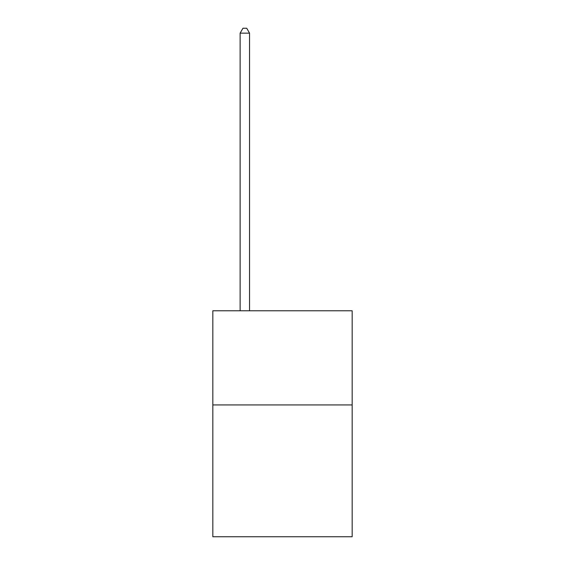 <?xml version="1.0" encoding="UTF-8"?>
<svg xmlns="http://www.w3.org/2000/svg" width="565" height="565" viewBox="0 0 565 565"><rect width="100%" height="100%" fill="white"/><g stroke="black" fill="none" stroke-linecap="round" stroke-linejoin="round"><path stroke-width="0.85" d="M352.172 404.936L352.172 536.75L212.828 536.75L212.828 310.785L352.172 310.785L352.172 404.936L212.828 404.936M249.546 310.785L249.546 33.144L240.132 33.144L240.132 310.785M240.132 33.144L242.957 28.25L246.721 28.25L249.546 33.144"/></g></svg>
